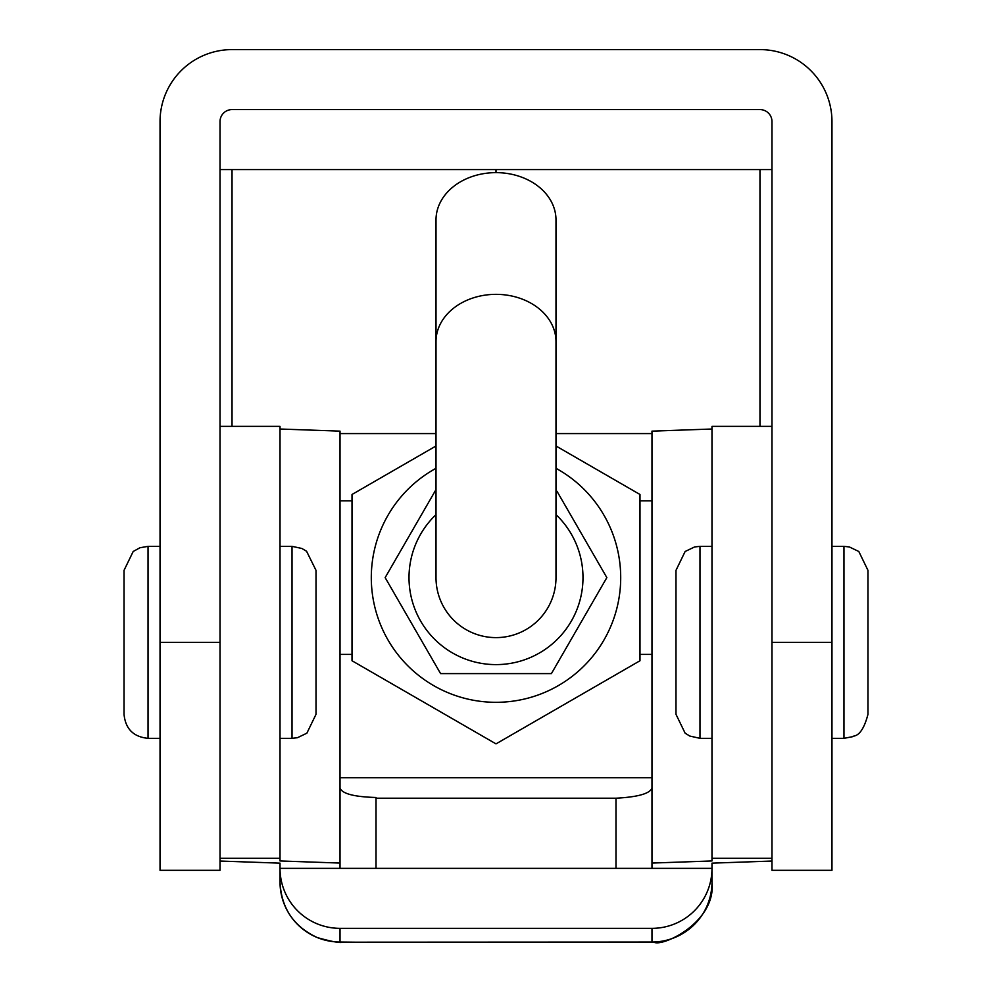 <?xml version="1.0" encoding="UTF-8"?>
<svg xmlns="http://www.w3.org/2000/svg" width="992" height="992" viewBox="0 0 992 992"><rect width="100%" height="100%" fill="white"/><g stroke="black" fill="none" stroke-linecap="round" stroke-linejoin="round"><path stroke-width="1.49" d="M771.974 642.345L771.974 121.594A12.003 12.003 0 0 0 759.971 109.591L232.029 109.591A12.003 12.003 0 0 0 220.026 121.594L220.026 870.319L160.034 870.319L160.034 121.594A71.994 71.994 0 0 1 232.029 49.6L759.971 49.6A71.994 71.994 0 0 1 831.966 121.594L831.966 642.345L771.974 642.345L771.974 870.319L831.966 870.319L831.966 642.345M232.029 426.362L232.029 169.582L220.026 169.582M436.009 433.566L340.02 433.566M232.029 169.582L495.975 169.582L495.975 172.633A59.991 47.281 180 0 0 436.009 219.902L436.009 577.617A59.991 59.991 0 0 0 496 637.608A59.991 59.991 0 0 0 555.991 577.617L555.991 341.62A59.991 47.281 180 0 0 496 294.351A59.991 47.281 180 0 0 436.009 341.62M771.974 169.582L496.025 169.582L496.025 172.633A59.991 47.281 180 0 1 555.991 219.902L555.991 341.62M555.991 433.566L651.98 433.566M555.991 468.298A124.694 124.694 0 0 1 496 702.311A124.694 124.694 0 0 1 436.009 468.298M555.991 445.991L639.989 494.487L639.989 660.746L496 743.876L352.011 660.746L352.011 494.487L436.009 445.991M340.02 500.824L352.011 500.824L352.011 577.617M639.989 577.617L639.989 500.824L651.98 500.824M220.026 426.362L280.017 426.362L280.017 860.957L340.02 863.065L340.02 868.36L711.983 868.36L711.983 882.037L711.983 863.152L771.974 861.044M771.974 426.362L711.983 426.362L711.983 860.957L651.98 863.065L651.98 868.36M711.983 429.015L651.98 431.136L651.98 863.065M651.98 788.144C649.698 793.687 637.695 797.035 615.982 798.213L376.018 798.213L376.018 868.36M376.018 797.481C354.305 796.886 342.302 793.774 340.02 788.144M340.02 868.36L280.017 868.36L280.017 882.037L280.017 868.36A59.991 59.991 -0 0 0 340.02 928.351L651.98 928.351A59.991 59.991 -0 0 0 711.983 868.36M280.017 868.36L280.017 863.152L220.026 861.044M340.02 863.065L340.02 431.136L280.017 429.015M340.02 777.703L651.98 777.703M699.98 738.333L689.762 736.039L685.125 733.175L675.986 714.327L675.986 570.35L685.125 551.502L694.561 546.964L699.98 546.344L699.98 738.333L711.983 738.333M867.963 570.35L867.963 714.327C861.416 739.573 852.413 735.109 852.798 736.647L843.969 738.333L843.969 546.344L849.388 546.964L858.824 551.502L867.963 570.35M148.031 738.333C133.461 736.907 125.463 728.909 124.037 714.327L124.037 570.35L133.176 551.502L139.909 547.77L148.031 546.344L148.031 738.333L160.034 738.333M316.014 570.35L316.014 714.327L306.875 733.175L297.439 737.713L292.02 738.333L292.02 546.344L301.89 548.477L306.578 551.267L316.014 570.35M436.009 514.625A86.986 86.986 0 0 0 496 664.603A86.986 86.986 0 0 0 555.991 514.625M436.009 489.552L385.156 577.617L440.584 673.605L551.416 673.605L606.844 577.617L557.033 491.362M220.026 642.345L160.034 642.345M759.971 169.582L759.971 426.362M711.983 858.303L771.974 858.303M340.02 928.351L340.02 942.028L376.018 942.4L651.98 942.028L651.98 928.351M220.026 858.303L280.017 858.303M651.98 942.028A59.991 59.991 180 0 0 711.983 882.037C716.522 922.61 661.23 947.682 653.74 942.053L342.662 942.189C340.392 943.218 331.985 941.706 317.428 937.626C293.706 926.689 281.232 908.151 280.017 882.037A59.991 59.991 180 0 0 340.02 942.028M615.982 798.188L615.982 868.36M831.966 546.344L843.969 546.344M699.98 546.344L711.983 546.344M831.966 738.333L843.969 738.333M651.98 654.41L639.989 654.41M352.011 654.41L340.02 654.41M280.017 546.344L292.02 546.344M148.031 546.344L160.034 546.344M280.017 738.333L292.02 738.333"/></g></svg>
